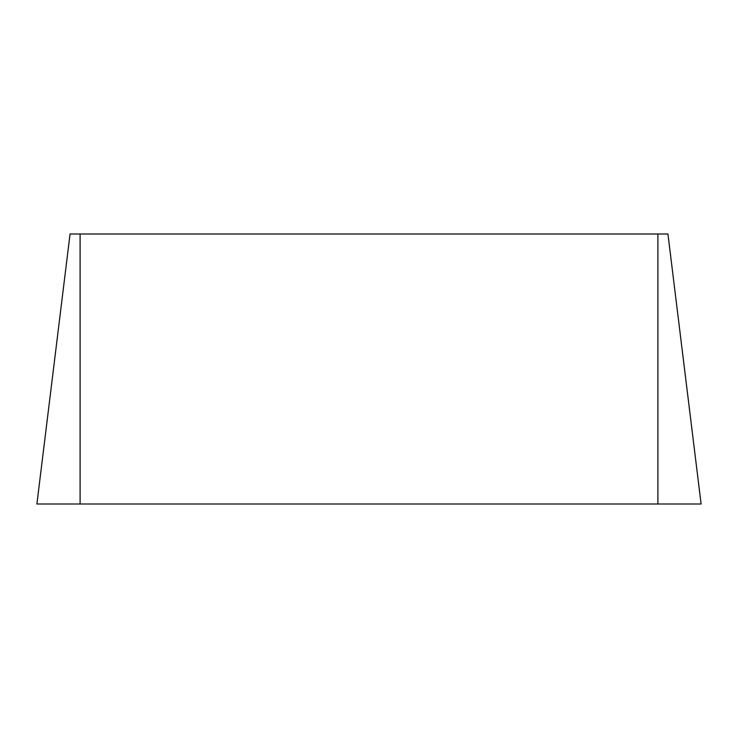 <?xml version="1.0" encoding="UTF-8"?>
<svg xmlns="http://www.w3.org/2000/svg" width="738" height="738" viewBox="0 0 738 738"><rect width="100%" height="100%" fill="white"/><g stroke="black" fill="none" stroke-linecap="round" stroke-linejoin="round"><path stroke-width="0.55" stroke-dasharray="3.69 2.77" d="M70.055 234.001L667.945 234.001M36.9 503.999L701.1 503.999M657.899 503.999L657.899 234.001M80.101 503.999L80.101 234.001"/><path stroke-width="1.11" d="M667.945 234.001L701.1 503.999L667.945 234.001L70.055 234.001L36.9 503.999L70.055 234.001M701.1 503.999L36.9 503.999M657.899 503.999L657.899 234.001M80.101 503.999L80.101 234.001"/></g></svg>
